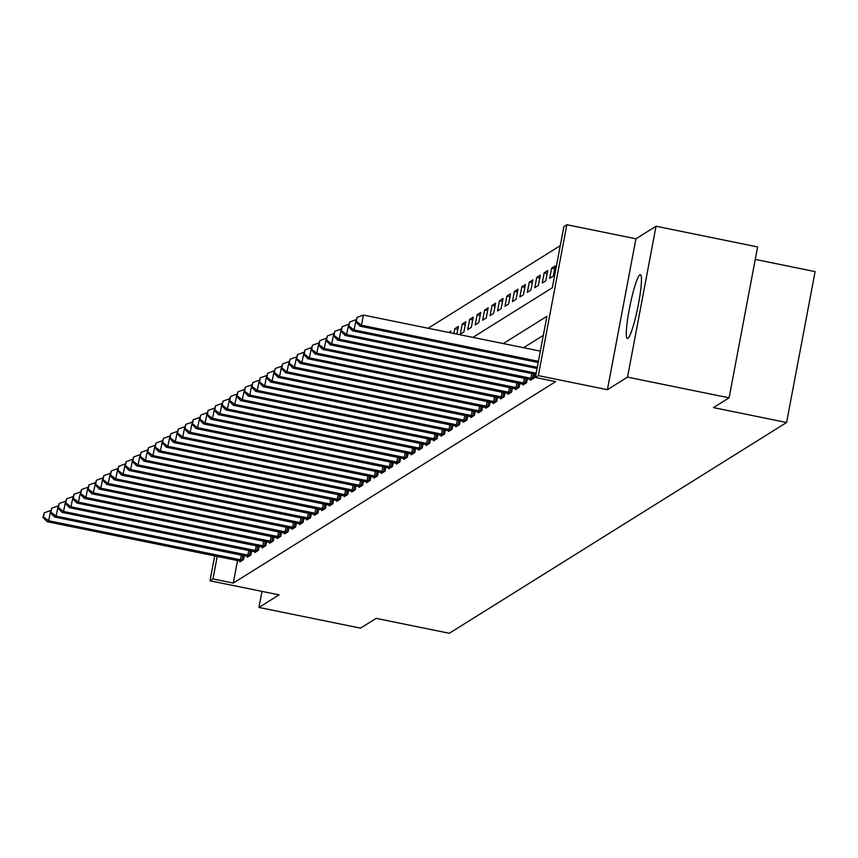 <?xml version="1.0" encoding="UTF-8"?>
<svg xmlns="http://www.w3.org/2000/svg" width="858" height="858" viewBox="0 0 858 858"><rect width="100%" height="100%" fill="white"/><g stroke="black" fill="none" stroke-linecap="round" stroke-linejoin="round"><path stroke-width="1.29" d="M639.896 274.807A32.593 4 -78.5 0 0 629.59 307.668A32.593 4 -78.5 0 0 627.37 338.545A32.593 4 -78.5 0 0 627.874 338.427A32.593 4 -78.5 0 0 638.17 305.566A32.593 4 -78.5 0 0 640.39 274.678A32.593 4 -78.5 0 0 639.896 274.807M472.908 337.376L552.316 287.762L563.867 226.587L566.848 224.721L538.341 375.622L535.36 377.477L546.921 316.312L503.281 343.575M635.917 238.803L607.41 389.693L627.52 377.134L729.096 397.833L757.614 246.932L656.038 226.233L635.917 238.803L566.848 224.721M755.255 259.416L815.1 271.621L786.593 422.511L449.292 633.279L376.158 618.371L360.521 628.142L258.944 607.443L279.054 594.873L209.985 580.802L214.704 555.834M560.263 245.678L428.11 328.249M627.52 377.134L656.038 226.233M261.98 591.398L258.944 607.443M450.579 332.829L450.911 331.091L448.734 332.454M453.871 333.505L454.783 328.668L458.365 326.437L456.906 334.116M460.306 334.212L463.888 331.971L465.808 321.782L462.237 324.013L460.306 334.212M467.76 329.558L471.332 327.316L473.262 317.128L469.68 319.358L467.76 329.558M475.203 324.903L478.785 322.662L480.705 312.473L477.134 314.704L475.203 324.903M482.657 320.249L486.229 318.007L488.159 307.818L484.577 310.049L482.657 320.249M490.1 315.594L493.682 313.352L495.602 303.164L492.031 305.394L490.1 315.594M497.554 310.939L501.126 308.698L503.056 298.509L499.485 300.74L497.554 310.939M504.997 306.285L508.579 304.043L510.51 293.854L506.928 296.085L504.997 306.285M512.451 301.63L516.023 299.388L517.953 289.2L514.382 291.43L512.451 301.63M519.905 296.975L523.477 294.734L525.407 284.545L521.825 286.776L519.905 296.975M527.348 292.321L530.93 290.079L532.85 279.89L529.279 282.121L527.348 292.321M534.802 287.666L538.374 285.424L540.304 275.236L536.722 277.466L534.802 287.666M542.245 283.011L545.827 280.77L547.747 270.581L544.176 272.812L542.245 283.011M549.699 278.357L553.271 276.115L555.201 265.926L551.619 268.157L549.699 278.357M237.548 560.499L233.279 583.075L555.673 381.617L535.36 377.477M543.307 335.392L523.605 347.715M240.068 561.025L239.918 561.84L243.49 559.609L244.24 555.684M247.522 556.37L247.372 557.185L250.944 554.954L251.684 551.029M254.965 551.715L254.815 552.531L258.397 550.3L259.137 546.374M262.419 547.061L262.269 547.876L265.841 545.645L266.581 541.72M269.873 542.406L269.712 543.221L273.294 540.99L274.034 537.065M277.316 537.751L277.166 538.567L280.738 536.336L281.478 532.41M284.77 533.097L284.609 533.912L288.191 531.681L288.931 527.756M292.213 528.442L292.063 529.257L295.635 527.026L296.375 523.101M299.667 523.788L299.506 524.603L303.089 522.372L303.829 518.447M307.11 519.133L306.96 519.948L310.532 517.717L311.282 513.792M314.564 514.478L314.414 515.293L317.986 513.063L318.726 509.137M322.007 509.824L321.857 510.639L325.439 508.408L326.179 504.483M329.461 505.169L329.311 505.984L332.883 503.753L333.623 499.828M336.915 500.514L336.754 501.329L340.336 499.099L341.076 495.173M344.358 495.86L344.208 496.675L347.78 494.444L348.52 490.519M351.812 491.205L351.651 492.02L355.233 489.789L355.973 485.864M359.255 486.55L359.105 487.365L362.677 485.135L363.417 481.209M366.709 481.896L366.548 482.711L370.13 480.48L370.87 476.555M374.152 477.241L374.002 478.056L377.574 475.825L378.314 471.9M381.606 472.586L381.456 473.401L385.027 471.171L385.768 467.245M389.049 467.932L388.899 468.747L392.471 466.516L393.221 462.591M396.503 463.277L396.353 464.092L399.925 461.861L400.665 457.936M403.946 458.622L403.796 459.438L407.378 457.207L408.118 453.281M411.4 453.968L411.25 454.783L414.822 452.552L415.562 448.627M418.854 449.313L418.693 450.128L422.275 447.897L423.015 443.972M426.297 444.659L426.147 445.474L429.719 443.243L430.459 439.317M433.751 440.004L433.59 440.819L437.172 438.588L437.912 434.663M441.194 435.349L441.044 436.164L444.616 433.934L445.356 430.008M448.648 430.695L448.487 431.51L452.069 429.279L452.81 425.354M456.091 426.04L455.941 426.855L459.513 424.624L460.263 420.699M463.545 421.385L463.395 422.2L466.966 419.97L467.707 416.044M470.988 416.731L470.838 417.546L474.42 415.315L475.16 411.39M478.442 412.076L478.292 412.891L481.864 410.66L482.604 406.735M485.896 407.421L485.735 408.236L489.317 406.006L490.057 402.08M493.339 402.767L493.189 403.582L496.761 401.351L497.501 397.426M500.793 398.112L500.632 398.927L504.214 396.696L504.954 392.771M508.236 393.457L508.086 394.272L511.658 392.042L512.398 388.116M515.69 388.803L515.529 389.618L519.111 387.387L519.851 383.462M523.133 384.148L522.983 384.963L526.555 382.732L527.295 378.807M530.587 379.493L530.437 380.309L534.008 378.078L534.749 374.152M607.41 389.693L538.341 375.622M233.279 583.075L212.966 578.935L209.985 580.802M729.096 397.833L713.448 407.604L786.593 422.511M217.235 556.349L212.966 578.935M554.665 268.779L551.619 268.157M547.211 273.434L544.176 272.812M539.757 278.089L536.722 277.466M532.314 282.743L529.279 282.121M524.86 287.398L521.825 286.776M517.417 292.052L514.382 291.43M509.963 296.707L506.928 296.085M502.52 301.362L499.485 300.74M495.066 306.016L492.031 305.394M487.623 310.671L484.577 310.049M480.169 315.326L477.134 314.704M472.715 319.98L469.68 319.358M465.272 324.635L462.237 324.013M457.818 329.29L454.783 328.668M50.729 510.596L48.649 520.763L242.524 560.21M43.501 516.902L44.262 512.827L42.9 517.277L43.501 516.902L48.649 520.763L47.158 521.685L240.883 561.239M50.568 510.564L44.262 512.827M42.9 517.277L47.158 521.685M58.183 505.941L56.092 516.108L249.978 555.555M50.944 512.247L51.716 508.172L50.354 512.623L50.944 512.247L56.092 516.108L54.601 517.031L248.337 556.585M58.022 505.909L51.716 508.172M50.354 512.623L54.601 517.031M65.626 501.286L63.546 511.454L257.421 550.9M58.398 507.593L59.17 503.517L57.797 507.968L58.398 507.593L63.546 511.454L62.055 512.376L255.791 551.93M65.476 501.254L59.17 503.517M57.797 507.968L62.055 512.376M73.08 496.632L70.989 506.799L264.875 546.246M65.841 502.938L66.613 498.863L65.251 503.314L65.841 502.938L70.989 506.799L69.509 507.721L263.234 547.275M72.919 496.6L66.613 498.863M65.251 503.314L69.509 507.721M80.523 491.977L78.443 502.144L272.318 541.591M73.295 498.284L74.067 494.208L72.694 498.659L73.295 498.284L78.443 502.144L76.952 503.067L270.688 542.621M80.373 491.945L74.067 494.208M72.694 498.659L76.952 503.067M87.977 487.323L85.897 497.49L279.772 536.936M80.738 493.629L81.51 489.553L80.148 494.004L80.738 493.629L85.897 497.49L84.406 498.412L278.131 537.966M87.816 487.29L81.51 489.553M80.148 494.004L84.406 498.412M95.431 482.668L93.34 492.835L287.216 532.282M88.192 488.974L88.964 484.899L87.591 489.35L88.192 488.974L93.34 492.835L91.849 493.758L285.585 533.311M95.27 482.636L88.964 484.899M87.591 489.35L91.849 493.758M102.874 478.013L100.794 488.181L294.669 527.627M95.635 484.32L96.407 480.244L95.045 484.695L95.635 484.32L100.794 488.181L99.303 489.103L293.028 528.657M102.713 477.981L96.407 480.244M95.045 484.695L99.303 489.103M110.328 473.359L108.237 483.526L302.113 522.972M103.089 479.665L103.861 475.589L102.488 480.04L103.089 479.665L108.237 483.526L106.746 484.448L300.482 524.002M110.167 473.326L103.861 475.589M102.488 480.04L106.746 484.448M117.771 468.704L115.691 478.871L309.566 518.318M110.543 475.01L111.304 470.935L109.942 475.386L110.543 475.01L115.691 478.871L114.2 479.794L307.925 519.347M117.61 468.672L111.304 470.935M109.942 475.386L114.2 479.794M125.225 464.049L123.134 474.217L317.02 513.663M117.986 470.356L118.758 466.28L117.385 470.731L117.986 470.356L123.134 474.217L121.643 475.139L315.379 514.693M125.064 464.017L118.758 466.28M117.385 470.731L121.643 475.139M132.668 459.395L130.588 469.562L324.463 509.009M125.44 465.701L126.201 461.625L124.839 466.076L125.44 465.701L130.588 469.562L129.097 470.484L322.833 510.038M132.518 459.362L126.201 461.625M124.839 466.076L129.097 470.484M140.122 454.74L138.031 464.907L331.917 504.354M132.883 461.046L133.655 456.971L132.293 461.422L132.883 461.046L138.031 464.907L136.551 465.83L330.276 505.383M139.961 454.708L133.655 456.971M132.293 461.422L136.551 465.83M147.565 450.085L145.485 460.253L339.36 499.699M140.337 456.392L141.109 452.316L139.736 456.767L140.337 456.392L145.485 460.253L143.994 461.175L337.73 500.729M147.415 450.053L141.109 452.316M139.736 456.767L143.994 461.175M155.019 445.431L152.939 455.598L346.814 495.045M147.78 451.737L148.552 447.661L147.19 452.112L147.78 451.737L152.939 455.598L151.448 456.52L345.173 496.074M154.858 445.399L148.552 447.661M147.19 452.112L151.448 456.52M162.462 440.776L160.382 450.943L354.257 490.39M155.234 447.082L156.006 443.007L154.633 447.458L155.234 447.082L160.382 450.943L158.891 451.866L352.627 491.419M162.312 440.744L156.006 443.007M154.633 447.458L158.891 451.866M169.916 436.121L167.836 446.289L361.711 485.735M162.677 442.428L163.449 438.352L162.087 442.803L162.677 442.428L167.836 446.289L166.345 447.211L360.07 486.765M169.755 436.089L163.449 438.352M162.087 442.803L166.345 447.211M177.37 431.467L175.279 441.634L369.154 481.081M170.131 437.773L170.903 433.698L169.53 438.148L170.131 437.773L175.279 441.634L173.788 442.556L367.524 482.11M177.209 431.435L170.903 433.698M169.53 438.148L173.788 442.556M184.813 426.812L182.733 436.979L376.608 476.426M177.574 433.118L178.346 429.043L176.984 433.494L177.574 433.118L182.733 436.979L181.242 437.902L374.967 477.456M184.652 426.78L178.346 429.043M176.984 433.494L181.242 437.902M192.267 422.157L190.176 432.325L384.062 471.771M185.028 428.464L185.8 424.388L184.427 428.839L185.028 428.464L190.176 432.325L188.685 433.247L382.421 472.801M192.106 422.125L185.8 424.388M184.427 428.839L188.685 433.247M199.71 417.503L197.63 427.67L391.505 467.117M192.482 423.809L193.243 419.734L191.881 424.184L192.482 423.809L197.63 427.67L196.139 428.592L389.864 468.146M199.549 417.471L193.243 419.734M191.881 424.184L196.139 428.592M207.164 412.848L205.073 423.015L398.959 462.462M199.925 419.154L200.697 415.079L199.335 419.53L199.925 419.154L205.073 423.015L203.582 423.938L397.318 463.492M207.003 412.816L200.697 415.079M199.335 419.53L203.582 423.938M214.607 408.194L212.527 418.361L406.402 457.807M207.379 414.5L208.151 410.424L206.778 414.875L207.379 414.5L212.527 418.361L211.036 419.283L404.772 458.837M214.457 408.161L208.151 410.424M206.778 414.875L211.036 419.283M222.061 403.539L219.97 413.706L413.856 453.153M214.822 409.845L215.594 405.77L214.232 410.221L214.822 409.845L219.97 413.706L218.49 414.629L412.215 454.182M221.9 403.507L215.594 405.77M214.232 410.221L218.49 414.629M229.504 398.884L227.424 409.051L421.299 448.498M222.276 405.191L223.048 401.115L221.675 405.566L222.276 405.191L227.424 409.051L225.933 409.974L419.669 449.528M229.354 398.852L223.048 401.115M221.675 405.566L225.933 409.974M236.958 394.23L234.877 404.397L428.753 443.843M229.719 400.536L230.491 396.46L229.129 400.911L229.719 400.536L234.877 404.397L233.387 405.319L427.112 444.873M236.797 394.197L230.491 396.46M229.129 400.911L233.387 405.319M244.412 389.575L242.321 399.742L436.196 439.189M237.173 395.881L237.945 391.806L236.572 396.257L237.173 395.881L242.321 399.742L240.83 400.665L434.566 440.218M244.251 389.543L237.945 391.806M236.572 396.257L240.83 400.665M251.855 384.92L249.775 395.088L443.65 434.534M244.616 391.227L245.388 387.151L244.026 391.602L244.616 391.227L249.775 395.088L248.284 396.01L442.009 435.564M251.694 384.888L245.388 387.151M244.026 391.602L248.284 396.01M259.309 380.266L257.218 390.433L451.094 429.879M252.07 386.572L252.842 382.496L251.469 386.947L252.07 386.572L257.218 390.433L255.727 391.355L449.463 430.909M259.148 380.233L252.842 382.496M251.469 386.947L255.727 391.355M266.752 375.611L264.672 385.778L458.547 425.225M259.524 381.917L260.285 377.842L258.923 382.293L259.524 381.917L264.672 385.778L263.181 386.701L456.906 426.254M266.591 375.579L260.285 377.842M258.923 382.293L263.181 386.701M274.206 370.956L272.115 381.124L466.001 420.57M266.967 377.263L267.739 373.187L266.366 377.638L266.967 377.263L272.115 381.124L270.624 382.046L464.36 421.6M274.045 370.924L267.739 373.187M266.366 377.638L270.624 382.046M281.649 366.302L279.569 376.469L473.444 415.916M274.421 372.608L275.182 368.532L273.82 372.983L274.421 372.608L279.569 376.469L278.078 377.391L471.814 416.945M281.499 366.269L275.182 368.532M273.82 372.983L278.078 377.391M289.103 361.647L287.012 371.814L480.898 411.261M281.864 367.953L282.636 363.878L281.274 368.329L281.864 367.953L287.012 371.814L285.532 372.737L479.257 412.29M288.942 361.615L282.636 363.878M281.274 368.329L285.532 372.737M296.546 356.992L294.466 367.16L488.341 406.606M289.318 363.299L290.09 359.223L288.717 363.674L289.318 363.299L294.466 367.16L292.975 368.082L486.711 407.636M296.396 356.96L290.09 359.223M288.717 363.674L292.975 368.082M304 352.338L301.919 362.505L495.795 401.952M296.761 358.644L297.533 354.569L296.171 359.019L296.761 358.644L301.919 362.505L300.429 363.427L494.154 402.981M303.839 352.306L297.533 354.569M296.171 359.019L300.429 363.427M311.443 347.683L309.363 357.85L503.238 397.297M304.215 353.989L304.987 349.914L303.614 354.365L304.215 353.989L309.363 357.85L307.872 358.773L501.608 398.326M311.293 347.651L304.987 349.914M303.614 354.365L307.872 358.773M318.897 343.028L316.816 353.196L510.692 392.642M311.658 349.335L312.43 345.259L311.068 349.71L311.658 349.335L316.816 353.196L315.326 354.118L509.051 393.672M318.736 342.996L312.43 345.259M311.068 349.71L315.326 354.118M326.351 338.374L324.26 348.541L518.135 387.988M319.112 344.68L319.884 340.605L318.511 345.055L319.112 344.68L324.26 348.541L322.769 349.463L516.505 389.017M326.19 338.342L319.884 340.605M318.511 345.055L322.769 349.463M333.794 333.719L331.714 343.886L525.589 383.333M326.555 340.025L327.327 335.95L325.965 340.401L326.555 340.025L331.714 343.886L330.223 344.809L523.948 384.363M333.633 333.687L327.327 335.95M325.965 340.401L330.223 344.809M341.248 329.064L339.157 339.232L533.043 378.678M334.009 335.371L334.781 331.295L333.408 335.746L334.009 335.371L339.157 339.232L337.666 340.154L531.402 379.708M341.087 329.032L334.781 331.295M333.408 335.746L337.666 340.154M348.691 324.41L346.611 334.577L536.164 373.209M341.463 330.716L342.224 326.641L340.862 331.091L341.463 330.716L346.611 334.577L345.12 335.499L535.939 374.399M348.53 324.378L342.224 326.641M340.862 331.091L345.12 335.499M356.145 319.755L354.054 329.922L537.29 367.267M348.906 326.061L349.678 321.986L348.316 326.437L348.906 326.061L354.054 329.922L352.563 330.845L537.065 368.457M355.984 319.723L349.678 321.986M348.316 326.437L352.563 330.845M540.336 351.126L363.438 315.068L361.508 325.268L538.416 361.315M356.36 321.407L357.132 317.331L355.759 321.782L356.36 321.407L361.508 325.268L360.017 326.19L538.191 362.505M363.438 315.068L357.132 317.331M355.759 321.782L360.017 326.19M240.422 559.845L241.323 555.094M241.977 560.124L242.868 555.405M247.865 555.19L248.766 550.439M249.431 555.469L250.322 550.75M255.319 550.536L256.22 545.785M256.874 550.815L257.775 546.096M262.762 545.881L263.663 541.13M264.328 546.16L265.219 541.441M270.216 541.226L271.117 536.475M271.772 541.505L272.672 536.786M277.67 536.572L278.56 531.821M279.225 536.851L280.116 532.132M285.113 531.917L286.014 527.166M286.679 532.196L287.569 527.477M292.567 527.262L293.457 522.511M294.122 527.541L295.013 522.822M300.01 522.608L300.911 517.857M301.576 522.887L302.466 518.168M307.464 517.953L308.365 513.202M309.019 518.232L309.91 513.513M314.907 513.298L315.808 508.547M316.473 513.577L317.363 508.858M322.361 508.644L323.262 503.893M323.916 508.923L324.807 504.204M329.804 503.989L330.705 499.238M331.37 504.268L332.261 499.549M337.258 499.335L338.159 494.583M338.813 499.613L339.714 494.894M344.712 494.68L345.602 489.929M346.267 494.959L347.158 490.24M352.155 490.025L353.056 485.274M353.711 490.304L354.611 485.585M359.609 485.371L360.499 480.619M361.164 485.649L362.055 480.93M367.052 480.716L367.953 475.965M368.618 480.995L369.508 476.276M374.506 476.061L375.396 471.31M376.061 476.34L376.952 471.621M381.949 471.407L382.85 466.655M383.515 471.685L384.405 466.966M389.403 466.752L390.304 462.001M390.958 467.031L391.849 462.312M396.846 462.097L397.747 457.346M398.412 462.376L399.302 457.657M404.3 457.443L405.201 452.692M405.855 457.722L406.756 453.003M411.743 452.788L412.644 448.037M413.309 453.067L414.2 448.348M419.197 448.133L420.098 443.382M420.752 448.412L421.653 443.693M426.651 443.479L427.541 438.728M428.206 443.758L429.097 439.039M434.094 438.824L434.995 434.073M435.66 439.103L436.55 434.384M441.548 434.169L442.438 429.418M443.103 434.448L443.994 429.729M448.991 429.515L449.892 424.764M450.557 429.794L451.447 425.075M456.445 424.86L457.346 420.109M458 425.139L458.891 420.42M463.888 420.206L464.789 415.454M465.454 420.484L466.344 415.765M471.342 415.551L472.243 410.8M472.897 415.83L473.788 411.111M478.785 410.896L479.686 406.145M480.351 411.175L481.241 406.456M486.239 406.242L487.14 401.49M487.794 406.52L488.695 401.801M493.693 401.587L494.583 396.836M495.248 401.866L496.139 397.147M501.136 396.932L502.037 392.181M502.691 397.211L503.592 392.492M508.59 392.278L509.48 387.526M510.145 392.556L511.036 387.837M516.033 387.623L516.934 382.872M517.599 387.902L518.489 383.183M523.487 382.968L524.377 378.217M525.042 383.247L525.933 378.528M530.93 378.314L531.831 373.562M532.496 378.593L533.386 373.874"/></g></svg>
